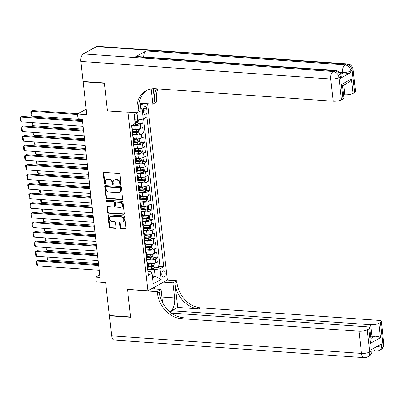 <?xml version="1.0" encoding="UTF-8"?>
<svg xmlns="http://www.w3.org/2000/svg" width="404" height="404" viewBox="0 0 404 404"><rect width="100%" height="100%" fill="white"/><g stroke="black" fill="none" stroke-linecap="round" stroke-linejoin="round"><path stroke-width="0.61" d="M120.549 185.103A0.692 0.556 -119.1 0 0 121.059 184.487L119.932 174.477A0.985 0.788 -119.1 0 0 118.993 173.473L103.98 172.417A0.985 0.788 -119.1 0 0 103.252 173.301L104.373 183.31A0.692 0.556 -119.1 0 0 105.54 183.396L105.393 182.098A3.156 2.53 -119.1 0 1 106.53 179.528A3.156 2.53 -119.1 0 1 107.727 179.27L108.979 179.361A3.156 2.53 -119.1 0 1 111.984 182.563L112.13 183.855A0.692 0.556 -119.1 0 0 113.297 183.941L113.155 182.643A3.156 2.53 -119.1 0 1 114.287 180.073A3.156 2.53 -119.1 0 1 115.483 179.815L116.736 179.906A3.156 2.53 -119.1 0 1 119.746 183.108L119.887 184.406A0.692 0.556 -119.1 0 0 120.549 185.103M165.186 273.038A3.217 1.707 94 0 0 163.726 270.766A3.217 1.707 94 0 0 161.817 274.912A3.217 1.707 94 0 0 163.277 277.184A3.217 1.707 94 0 0 165.186 273.038M120.059 227.624A0.985 0.788 -119.1 0 0 121.003 228.624L125.215 228.922A0.985 0.788 -119.1 0 0 125.942 228.038L124.695 216.918A0.985 0.788 -119.1 0 0 123.755 215.918L108.742 214.862A0.985 0.788 -119.1 0 0 108.009 215.746L109.257 226.861A0.985 0.788 -119.1 0 0 110.196 227.861L115.286 228.22A0.985 0.788 -119.1 0 0 116.014 227.336L115.483 222.579A0.985 0.788 -119.1 0 0 114.544 221.579L112.019 221.402A2.641 2.116 -119.1 0 1 109.635 219.332A2.641 2.116 -119.1 0 1 110.449 216.574A2.641 2.116 -119.1 0 1 111.453 216.362L121.336 217.059A2.641 2.116 -119.1 0 1 123.72 219.13A2.641 2.116 -119.1 0 1 122.907 221.882A2.641 2.116 -119.1 0 1 121.902 222.099L120.256 221.983A0.985 0.788 -119.1 0 0 119.528 222.867L120.059 227.624L120.589 227.331A0.985 0.788 -119.1 0 0 121.528 228.331L125.74 228.629A0.985 0.788 -119.1 0 0 125.816 228.629M127.871 112.297L107.474 110.863L104.378 83.264L83.133 81.77L86.82 114.645L77.472 113.989L78.007 118.786L82.259 119.084L100.02 277.457L95.773 277.159L96.309 281.957L105.661 282.613L109.348 315.489L130.593 316.983L127.497 289.39L147.894 290.824L128.023 112.211M121.927 199.621A0.985 0.788 -119.1 0 0 122.654 198.738L121.407 187.618A0.985 0.788 -119.1 0 0 120.468 186.618L105.454 185.562A0.985 0.788 -119.1 0 0 104.727 186.446L105.969 197.561A0.985 0.788 -119.1 0 0 106.914 198.561L121.927 199.621L122.452 199.329A0.985 0.788 -119.1 0 0 122.528 199.329M123.053 202.268L124.301 213.388A0.985 0.788 -119.1 0 1 123.568 214.272L108.555 213.211A0.985 0.788 -119.1 0 1 107.615 212.211L107.08 207.454A0.985 0.788 -119.1 0 1 107.807 206.57L113.898 206.999A0.985 0.788 -119.1 0 0 114.63 206.116L114.271 202.959A0.985 0.788 -119.1 0 0 113.332 201.96L106.994 201.51A0.692 0.556 -119.1 0 1 106.848 200.192L122.114 201.268A0.985 0.788 -119.1 0 1 123.053 202.268M83.133 81.77L83.588 81.517M148.349 266.751L148.965 266.797M154.818 267.211L158.363 267.458L157.717 261.701L155.798 262.767L155.368 258.929A4.02 1.116 173.6 0 1 149.864 259.863L146.576 259.631M147.273 257.156L147.889 257.197M153.742 257.611L157.287 257.858L156.641 252.101L154.722 253.172L154.293 249.329A4.02 1.116 173.6 0 1 148.788 250.263L145.501 250.031M146.197 247.556L146.814 247.602M152.667 248.011L156.212 248.263L155.565 242.501L153.646 243.572L153.212 239.734A4.02 1.116 173.6 0 1 147.707 240.668L144.425 240.436M145.117 237.956L145.738 238.001M151.586 238.416L155.136 238.663L154.49 232.906L152.566 233.972L152.136 230.134A4.02 1.116 173.6 0 1 146.632 231.068L143.349 230.836M144.041 228.361L144.657 228.401M150.51 228.816L154.055 229.063L153.414 223.306L151.49 224.377L151.061 220.539A4.02 1.116 173.6 0 1 145.556 221.468L142.269 221.235M142.966 218.761L143.582 218.806M149.435 219.215L152.98 219.468L152.333 213.706L150.414 214.776L149.985 210.939A4.02 1.116 173.6 0 1 144.481 211.873L141.193 211.64M141.89 209.166L142.506 209.206M148.359 209.62L151.904 209.868L151.258 204.111L149.339 205.176L148.909 201.338A4.02 1.116 173.6 0 1 143.405 202.273L140.117 202.04M140.814 199.566L141.43 199.606M147.283 200.02L150.828 200.268L150.182 194.511L148.263 195.581L147.829 191.743A4.02 1.116 173.6 0 1 142.324 192.673L139.042 192.445M139.733 189.966L140.355 190.011M146.203 190.42L149.753 190.673L149.106 184.911L147.182 185.981L146.753 182.143A4.02 1.116 173.6 0 1 141.249 183.078L137.966 182.845M138.658 180.371L139.274 180.411M145.127 180.825L148.672 181.073L148.031 175.316L146.107 176.386L145.677 172.543A4.02 1.116 173.6 0 1 140.173 173.478L136.885 173.245M137.582 170.771L138.198 170.816M144.051 171.225L147.596 171.473L146.95 165.716L145.031 166.786L144.602 162.948A4.02 1.116 173.6 0 1 139.097 163.878L135.81 163.65M136.507 161.171L137.123 161.216M142.976 161.625L146.521 161.878L145.874 156.116L143.955 157.186L143.526 153.348A4.02 1.116 173.6 0 1 138.022 154.283L134.734 154.05M135.431 151.576L136.047 151.616M141.9 152.03L145.445 152.278L144.799 146.521L142.88 147.591L142.445 143.748A4.02 1.116 173.6 0 1 136.946 144.683L133.658 144.45M134.35 141.976L134.971 142.021M140.819 142.43L144.369 142.683L143.723 136.921L141.804 137.991L141.37 134.153A4.02 1.116 173.6 0 1 135.865 135.082L132.583 134.855M133.275 132.376L133.891 132.421M139.744 132.83L143.294 133.083L142.647 127.321L140.723 128.391A4.02 1.116 173.6 0 1 135.219 129.325L132.987 129.169M155.798 262.767A4.02 1.116 -6.4 0 1 150.293 263.701L148.061 263.544M154.722 253.172A4.02 1.116 -6.4 0 1 149.217 254.101L146.985 253.944M153.646 243.572A4.02 1.116 -6.4 0 1 148.142 244.506L145.91 244.349M152.566 233.972A4.02 1.116 -6.4 0 1 147.066 234.906L144.834 234.749M151.49 224.377A4.02 1.116 -6.4 0 1 145.985 225.306L143.753 225.149M150.414 214.776A4.02 1.116 -6.4 0 1 144.91 215.711L142.678 215.554M149.339 205.176A4.02 1.116 -6.4 0 1 143.834 206.111L141.602 205.954M148.263 195.581A4.02 1.116 -6.4 0 1 142.758 196.516L140.526 196.354M147.182 185.981A4.02 1.116 -6.4 0 1 141.683 186.916L139.451 186.759M146.107 176.386A4.02 1.116 -6.4 0 1 140.602 177.316L138.37 177.159M145.031 166.786A4.02 1.116 -6.4 0 1 139.526 167.721L137.294 167.559M143.955 157.186A4.02 1.116 -6.4 0 1 138.451 158.121L136.219 157.964M142.88 147.591A4.02 1.116 -6.4 0 1 137.375 148.521L135.143 148.364M141.804 137.991A4.02 1.116 -6.4 0 1 136.299 138.925L134.067 138.769M143.45 110.656L143.688 112.767A3.116 1.656 94 0 0 145.102 114.968A3.116 1.656 94 0 0 146.95 110.948L146.713 108.838A3.116 1.656 94 0 0 145.299 106.636A3.116 1.656 94 0 0 143.45 110.656M147.596 103.772L167.362 279.982L147.894 290.824M140.415 105.308L143.678 103.495M158.363 267.458L160.125 266.478L163.696 266.726L146.899 116.993L143.218 119.044L137.713 119.978L134.805 119.776M163.696 266.726L160.014 268.781L161.196 279.336L153.202 283.79L152.015 273.23L148.334 275.286L131.537 125.548L135.219 123.498L134.037 112.943L134.527 112.671M140.844 109.151L142.031 108.489L143.218 119.044M138.668 123.235L142.213 123.483L140.294 124.553A4.02 1.116 173.6 0 1 134.79 125.487L132.007 125.29M131.78 127.689A4.02 1.116 173.6 0 1 132.896 128.321L133.325 132.159A4.02 1.116 173.6 0 1 132.729 132.845L132.376 133.042M132.896 128.321A4.02 1.116 173.6 0 1 132.295 129.007L131.946 129.204M147.45 267.418L147.798 267.221A4.02 1.116 -6.4 0 0 148.399 266.534L147.965 262.696A4.02 1.116 173.6 0 1 147.369 263.383L147.021 263.58M146.374 257.818L146.723 257.626A4.02 1.116 -6.4 0 0 147.319 256.939L146.889 253.096A4.02 1.116 173.6 0 1 146.293 253.783L145.945 253.98M145.299 248.223L145.647 248.026A4.02 1.116 -6.4 0 0 146.243 247.339L145.814 243.501A4.02 1.116 173.6 0 1 145.218 244.188L144.869 244.38M144.223 238.623L144.571 238.426A4.02 1.116 -6.4 0 0 145.167 237.739L144.738 233.901A4.02 1.116 173.6 0 1 144.142 234.588L143.789 234.785M143.142 229.023L143.496 228.831A4.02 1.116 -6.4 0 0 144.092 228.144L143.662 224.301A4.02 1.116 173.6 0 1 143.061 224.988L142.713 225.185M142.067 219.428L142.415 219.231A4.02 1.116 -6.4 0 0 143.016 218.544L142.582 214.706A4.02 1.116 173.6 0 1 141.986 215.393L141.637 215.584M140.991 209.828L141.339 209.631A4.02 1.116 -6.4 0 0 141.935 208.944L141.506 205.106A4.02 1.116 173.6 0 1 140.91 205.793L140.562 205.989M139.915 200.227L140.264 200.036A4.02 1.116 -6.4 0 0 140.86 199.349L140.43 195.506A4.02 1.116 173.6 0 1 139.834 196.198L139.486 196.389M138.84 190.632L139.188 190.436A4.02 1.116 -6.4 0 0 139.784 189.749L139.355 185.911A4.02 1.116 173.6 0 1 138.759 186.597L138.405 186.789M137.759 181.032L138.112 180.835A4.02 1.116 -6.4 0 0 138.708 180.149L138.279 176.311A4.02 1.116 173.6 0 1 137.678 176.997L137.33 177.194M136.683 171.432L137.037 171.24A4.02 1.116 -6.4 0 0 137.633 170.554L137.198 166.711A4.02 1.116 173.6 0 1 136.602 167.402L136.254 167.594M135.608 161.837L135.956 161.64A4.02 1.116 -6.4 0 0 136.552 160.954L136.123 157.116A4.02 1.116 173.6 0 1 135.527 157.802L135.178 157.994M134.532 152.237L134.88 152.045A4.02 1.116 -6.4 0 0 135.476 151.354L135.047 147.516A4.02 1.116 173.6 0 1 134.451 148.202L134.103 148.399M133.456 142.637L133.805 142.445A4.02 1.116 -6.4 0 0 134.401 141.759L133.971 137.916A4.02 1.116 173.6 0 1 133.376 138.607L133.022 138.799M143.294 133.083L141.37 134.153M144.369 142.683L142.445 143.748M145.445 152.278L143.526 153.348M146.521 161.878L144.602 162.948M147.596 171.473L145.677 172.543M148.672 181.073L146.753 182.143M149.753 190.673L147.829 191.743M150.828 200.268L148.909 201.338M151.904 209.868L149.985 210.939M152.98 219.468L151.061 220.539M154.055 229.063L152.136 230.134M155.136 238.663L153.212 239.734M156.212 248.263L154.293 249.329M157.287 257.858L155.368 258.929M160.125 266.478L143.566 118.852M142.213 123.483L141.743 119.296M152.353 276.225L155.262 276.432L154.51 269.71L147.652 269.231M137.713 119.978L136.961 113.261L134.244 114.771M99.743 274.947L95.773 277.159M86.198 109.125L77.472 113.989M152.545 277.942L155.262 276.432L161.196 279.336M147.925 271.624L150.722 271.821L152.015 273.23M132.855 137.289A4.02 1.116 173.6 0 1 133.971 137.916M133.931 146.889A4.02 1.116 173.6 0 1 135.047 147.516M135.007 156.484A4.02 1.116 173.6 0 1 136.123 157.116M136.082 166.084A4.02 1.116 173.6 0 1 137.198 166.711M137.163 175.684A4.02 1.116 173.6 0 1 138.279 176.311M138.239 185.279A4.02 1.116 173.6 0 1 139.355 185.911M139.314 194.879A4.02 1.116 173.6 0 1 140.43 195.506M140.39 204.48A4.02 1.116 173.6 0 1 141.506 205.106M141.466 214.075A4.02 1.116 173.6 0 1 142.582 214.706M142.546 223.675A4.02 1.116 173.6 0 1 143.662 224.301M143.622 233.275A4.02 1.116 173.6 0 1 144.738 233.901M144.698 242.87A4.02 1.116 173.6 0 1 145.814 243.501M145.773 252.47A4.02 1.116 173.6 0 1 146.889 253.096M146.849 262.07A4.02 1.116 173.6 0 1 147.965 262.696M154.51 269.71L160.014 268.781M136.961 113.261L137.648 112.615M140.89 109.56L142.031 108.489M121.018 184.805A0.692 0.556 -119.1 0 1 120.417 184.113L120.271 182.815A3.156 2.53 -119.1 0 0 117.261 179.613L116.736 179.906M114.287 180.073L114.812 179.78A3.156 2.53 -119.1 0 1 116.014 179.522L117.261 179.613M106.53 179.528L107.055 179.235A3.156 2.53 -119.1 0 1 108.252 178.977L109.504 179.068A3.156 2.53 -119.1 0 1 112.514 182.27L112.655 183.562A0.692 0.556 -119.1 0 0 113.261 184.259M103.904 172.417A0.985 0.788 -119.1 0 0 103.778 173.008L104.899 183.017A0.692 0.556 -119.1 0 0 105.5 183.714M105.378 185.557A0.985 0.788 -119.1 0 0 105.252 186.153L106.499 197.268A0.985 0.788 -119.1 0 0 107.439 198.268L122.452 199.329M120.357 188.572A0.692 0.556 -119.1 0 0 119.7 187.87L106.52 186.946A0.692 0.556 -119.1 0 0 106.01 187.562L106.161 188.931A3.156 2.53 -119.1 0 0 109.171 192.132L118.18 192.764A3.156 2.53 -119.1 0 0 119.377 192.511A3.156 2.53 -119.1 0 0 120.508 189.941L120.357 188.572L120.882 188.279A0.692 0.556 -119.1 0 0 120.225 187.577L119.7 187.87M106.257 187.002L106.782 186.709A0.692 0.556 -119.1 0 1 107.045 186.653L120.225 187.577M119.377 192.511L119.902 192.218A3.156 2.53 -119.1 0 0 121.038 189.648L120.508 189.941M120.882 188.279L121.038 189.648M107.737 206.57A0.985 0.788 -119.1 0 0 107.605 207.161L108.141 211.918A0.985 0.788 -119.1 0 0 109.08 212.918L124.099 213.979A0.985 0.788 -119.1 0 0 124.169 213.979M114.271 206.919L114.802 206.626A0.985 0.788 -119.1 0 0 115.155 205.823L114.802 202.667A0.985 0.788 -119.1 0 0 113.862 201.667L107.52 201.217L106.994 201.51M106.903 200.197A0.692 0.556 -119.1 0 0 107.52 201.217M120.22 207.444A2.641 2.116 -119.1 0 0 121.22 207.232A2.641 2.116 -119.1 0 0 122.033 204.474A2.641 2.116 -119.1 0 0 119.655 202.404L116.17 202.157A0.985 0.788 -119.1 0 0 115.443 203.04L115.797 206.197A0.985 0.788 -119.1 0 0 116.736 207.196L120.22 207.444M121.22 207.232L121.745 206.939A2.641 2.116 -119.1 0 0 122.563 204.182A2.641 2.116 -119.1 0 0 120.18 202.111L119.655 202.404M115.797 202.237L116.322 201.944A0.985 0.788 -119.1 0 1 116.695 201.864L120.18 202.111M120.18 221.978A0.985 0.788 -119.1 0 0 120.054 222.574L120.589 227.331M122.907 221.882L123.432 221.589A2.641 2.116 -119.1 0 0 124.245 218.837A2.641 2.116 -119.1 0 0 121.867 216.761L121.336 217.059M110.449 216.574L110.979 216.281A2.641 2.116 -119.1 0 1 111.979 216.069L121.867 216.761M108.666 214.862A0.985 0.788 -119.1 0 0 108.54 215.453L109.782 226.568A0.985 0.788 -119.1 0 0 110.726 227.568L115.812 227.927A0.985 0.788 -119.1 0 0 115.887 227.932M136.128 119.867A2.666 0.737 173.6 0 1 135.067 120.008L134.83 120.028M77.942 113.726L32.668 110.539L31.35 111.272L77.528 114.519M138.693 119.811L139.011 122.67L138.067 124.22A2.666 0.737 173.6 0 1 135.608 124.811L132.421 125.058M82.32 119.619L31.891 116.069L31.098 115.054L30.724 111.691L31.35 111.272L31.891 116.069M135.163 123.003L135.401 122.988A2.666 0.737 -6.4 0 0 137.365 122.604L137.234 121.453A2.666 0.737 173.6 0 1 135.274 121.836L135.037 121.851M136.572 121.639L136.138 122.518A1.358 0.379 173.6 0 1 135.517 122.609L135.123 122.639M83.062 126.27L21.367 121.927L20.831 117.13L22.144 116.397L82.431 120.639M82.527 121.473L20.831 117.13L20.2 117.554L20.579 120.912L21.367 121.927M340.446 78.31L340.284 76.871A6.03 1.672 -6.4 0 0 341.183 75.841L341.345 77.28A6.03 1.672 173.6 0 1 340.446 78.31L350.97 72.452A6.03 1.672 173.6 0 1 342.713 73.851L342.552 72.412L339.39 72.19M340.522 73.7L342.713 73.851M104.348 82.977L107.464 110.767L137.208 112.857L137.027 111.226A25.134 20.124 60.9 0 1 146.046 90.764A25.134 20.124 60.9 0 1 155.58 88.723L333.209 101.227L330.714 79.007L80.85 61.423L83.098 81.482L104.348 82.977M140.183 103.247L152.863 104.141L151.177 89.117A11.312 6.004 94 0 0 151.157 88.951M152.863 104.141L156.676 102.015L156.494 100.384A25.134 20.124 60.9 0 1 157.873 88.885M153.172 88.713L154.601 101.439A25.134 20.124 60.9 0 1 156.474 88.789M137.208 112.857L141.021 110.731L139.819 100.015M80.85 61.423A6.03 3.202 -86 0 1 83.36 53.904L333.224 71.488L334.542 70.756A6.03 4.828 -119.1 0 1 340.284 76.871L338.971 77.603L341.466 99.823L343.016 98.96A6.03 1.672 173.6 0 0 343.91 97.93L342.536 85.678L341.4 84.562L351.45 78.967L353.066 93.364L354.616 92.501L352.126 70.281L350.808 71.013L350.97 72.452M353.066 93.364A6.03 1.672 173.6 0 1 344.809 94.763L343.728 85.123M343.546 94.677L344.809 94.763M143.617 56.984A6.03 3.202 -86 0 1 146.192 50.899L345.061 64.892L346.38 64.16A6.03 4.828 -119.1 0 1 352.126 70.281A6.03 1.672 -6.4 0 0 353.02 69.251L355.51 91.471A6.03 1.672 173.6 0 1 354.616 92.501M83.36 53.904L96.511 46.581A6.03 3.202 -86 0 1 97.581 46.324L347.45 63.903A6.03 3.202 94 0 0 346.38 64.16L96.511 46.581M146.192 50.899L135.668 56.762A6.03 3.202 -86 0 1 136.739 56.504L335.613 70.498A6.03 3.202 94 0 0 334.542 70.756L135.668 56.762M341.466 99.823A6.03 1.672 173.6 0 1 333.209 101.227M137.027 111.226L138.92 110.171A25.134 20.124 60.9 0 1 147.011 90.269M351.45 78.967L348.218 82.623L342.547 85.779M383.8 343.663A6.03 6.03 0 0 1 380.74 349.606A6.03 4.828 -119.1 0 0 382.906 344.693L380.411 322.473A6.03 1.672 -6.4 0 0 381.305 321.443L383.8 343.663A6.03 1.672 173.6 0 1 382.906 344.693L381.588 345.43L381.426 343.986L370.907 349.849L371.069 351.288L369.751 352.02A6.03 1.672 173.6 0 1 361.494 353.419L359.005 331.199A6.03 1.672 -6.4 0 0 367.261 329.8L369.751 352.02A6.03 4.828 60.9 0 1 367.589 356.934A6.03 6.03 0 0 1 364.231 357.676A6.03 3.202 94 0 1 361.494 353.419L111.63 335.835L109.378 315.776L130.628 317.271L127.507 289.486L157.257 291.577L157.439 293.208A25.134 20.124 -119.1 0 0 181.376 318.7L359.005 331.199M169.963 311.933A11.312 6.004 94 0 0 174.594 297.879L172.907 282.861L176.725 280.735L176.907 282.366A25.134 20.124 -119.1 0 0 200.844 307.858L378.472 320.357A6.03 1.672 -6.4 0 1 381.305 321.443M151.561 288.784L161.07 289.451L162.544 302.596M161.07 289.451L157.257 291.577M171.998 313.105L171.73 310.742L370.604 324.74A6.03 1.672 -6.4 0 0 378.861 323.341L380.477 337.739L370.428 343.334L371.079 340.158L369.705 327.907A6.03 1.672 -6.4 0 0 366.867 326.821L171.407 313.065M177.704 307.419L175.013 283.421A25.134 20.124 -119.1 0 0 198.95 308.914L177.704 307.419L171.73 310.742M370.428 343.334L368.812 328.937L367.261 329.8M368.812 328.937A6.03 1.672 -6.4 0 0 369.705 327.907M364.231 357.676L114.362 340.097A6.03 3.202 -86 0 1 111.63 335.835M109.832 315.524L109.378 315.776M163.398 282.189L172.907 282.861M167.211 280.068L176.725 280.735M380.411 322.473L378.861 323.341M370.887 338.421L374.867 336.199A6.03 1.672 173.6 0 1 371.897 336.254L370.604 324.74M370.635 336.168L371.897 336.254M157.439 293.208L159.333 292.153A25.134 20.124 -119.1 0 0 183.27 317.645L181.376 318.7M374.867 336.199C377.397 336.295 379.265 336.805 380.477 337.739M154.5 287.143L154.712 289.006M153.808 288.941L153.661 287.613M138.37 129.129A2.666 0.737 173.6 0 1 136.148 129.608L133.067 129.851M135.148 129.32L133.027 129.487M138.734 129.058L139.764 129.391L140.087 132.27L139.143 133.815A2.666 0.737 173.6 0 1 136.683 134.406L132.568 134.729M83.396 129.214L32.966 125.669L32.174 124.649L31.956 122.675M132.663 132.886L136.481 132.583A2.666 0.737 -6.4 0 0 138.441 132.204L138.309 131.053A2.666 0.737 173.6 0 1 136.35 131.431L133.269 131.674M137.648 131.239L137.219 132.118A1.358 0.379 173.6 0 1 136.592 132.209L133.209 132.477M32.638 122.725L32.966 125.669M139.446 138.729A2.666 0.737 173.6 0 1 137.224 139.208L134.143 139.451M136.224 138.92L134.103 139.087M139.809 138.658L140.844 138.991L141.163 141.87L140.218 143.415A2.666 0.737 173.6 0 1 137.759 144.006L133.643 144.329M84.471 138.814L34.042 135.264L33.254 134.249L33.032 132.275M133.739 142.481L137.557 142.183A2.666 0.737 -6.4 0 0 139.516 141.804L139.385 140.653A2.666 0.737 173.6 0 1 137.426 141.031L134.345 141.274M138.724 140.834L138.294 141.718A1.358 0.379 173.6 0 1 137.673 141.809L134.285 142.072M33.714 132.32L34.042 135.264M140.521 148.324A2.666 0.737 173.6 0 1 138.299 148.803L135.219 149.046M137.304 148.515L135.178 148.682M140.89 148.253L141.92 148.586L142.243 151.465L141.299 153.01A2.666 0.737 173.6 0 1 138.835 153.606L134.719 153.929M85.547 148.414L35.123 144.864L34.33 143.849L34.108 141.87M134.815 152.081L138.633 151.783A2.666 0.737 -6.4 0 0 140.592 151.399L140.466 150.248A2.666 0.737 173.6 0 1 138.501 150.626L135.426 150.869M139.799 150.434L139.37 151.313A1.358 0.379 173.6 0 1 138.749 151.404L135.365 151.672M34.789 141.92L35.123 144.864M141.597 157.924A2.666 0.737 173.6 0 1 139.375 158.403L136.294 158.646M138.38 158.116L136.254 158.282M141.966 157.853L142.996 158.186L143.319 161.065L142.375 162.61A2.666 0.737 173.6 0 1 139.915 163.201L135.8 163.524M86.623 158.009L36.198 154.464L35.406 153.444L35.183 151.47M135.89 161.681L139.708 161.378A2.666 0.737 -6.4 0 0 141.668 160.999L141.541 159.848A2.666 0.737 173.6 0 1 139.582 160.226L136.501 160.469M140.88 160.034L140.446 160.913A1.358 0.379 173.6 0 1 139.824 161.004L136.441 161.267M35.865 151.515L36.198 154.464M84.138 135.87L22.442 131.527L21.907 126.73L23.22 125.998L83.507 130.239M83.603 131.073L21.907 126.73L21.276 127.149L21.654 130.512L22.442 131.527M85.219 145.465L23.523 141.127L22.983 136.325L24.296 135.593L84.588 139.834M84.678 140.668L22.983 136.325L22.351 136.749L22.73 140.107L23.523 141.127M86.294 155.065L24.599 150.722L24.058 145.925L25.376 145.193L85.663 149.435M85.754 150.268L24.058 145.925L23.432 146.349L23.806 149.707L24.599 150.722M87.37 164.665L25.674 160.322L25.134 155.525L26.452 154.793L86.739 159.035M86.83 159.863L25.134 155.525L24.508 155.944L24.881 159.307L25.674 160.322M142.673 167.524A2.666 0.737 173.6 0 1 140.451 168.003L137.37 168.246M139.456 167.716L137.33 167.882M143.041 167.453L144.071 167.781L144.395 170.665L143.45 172.21A2.666 0.737 173.6 0 1 140.991 172.801L136.875 173.124M87.698 167.609L37.274 164.059L36.481 163.044L36.259 161.07M136.966 171.276L140.784 170.978A2.666 0.737 -6.4 0 0 142.748 170.599L142.617 169.448A2.666 0.737 173.6 0 1 140.658 169.826L137.577 170.069M141.956 169.629L141.521 170.513A1.358 0.379 173.6 0 1 140.9 170.604L137.517 170.867M36.941 161.115L37.274 164.059M88.446 174.26L26.75 169.922L26.215 165.12L27.528 164.388L87.814 168.63M87.91 169.463L26.215 165.12L25.583 165.544L25.962 168.902L26.75 169.922M143.753 177.119A2.666 0.737 173.6 0 1 141.526 177.598L138.451 177.841M140.531 177.311L138.41 177.477M144.117 177.048L145.147 177.381L145.47 180.26L144.526 181.805A2.666 0.737 173.6 0 1 142.067 182.401L137.951 182.724M88.779 177.21L38.35 173.659L37.557 172.639L37.34 170.665M138.042 180.876L141.865 180.573A2.666 0.737 -6.4 0 0 143.824 180.194L143.693 179.043A2.666 0.737 173.6 0 1 141.733 179.421L138.653 179.664M143.031 179.23L142.602 180.108A1.358 0.379 173.6 0 1 141.976 180.199L138.592 180.467M38.021 170.715L38.35 173.659M89.521 183.86L27.826 179.517L27.29 174.72L28.603 173.988L88.89 178.23M88.986 179.063L27.29 174.72L26.659 175.144L27.038 178.502L27.826 179.517M144.829 186.719A2.666 0.737 173.6 0 1 142.607 187.198L139.526 187.441M141.607 186.911L139.486 187.077M145.193 186.648L146.223 186.981L146.546 189.86L145.602 191.405A2.666 0.737 173.6 0 1 143.142 191.996L139.026 192.319M89.855 186.805L39.425 183.259L38.638 182.239L38.415 180.265M139.122 190.471L142.94 190.173A2.666 0.737 -6.4 0 0 144.9 189.794L144.768 188.643A2.666 0.737 173.6 0 1 142.809 189.022L139.728 189.264M144.107 188.83L143.678 189.708A1.358 0.379 173.6 0 1 143.051 189.799L139.668 190.062M39.097 180.31L39.425 183.259M90.602 193.46L28.906 189.117L28.366 184.32L29.679 183.588L89.971 187.83M90.062 188.658L28.366 184.32L27.735 184.739L28.113 188.102L28.906 189.117M145.905 196.319A2.666 0.737 173.6 0 1 143.683 196.798L140.602 197.036M142.688 196.511L140.562 196.677M146.273 196.248L147.303 196.576L147.627 199.46L146.682 201.005A2.666 0.737 173.6 0 1 144.218 201.596L140.102 201.919M90.93 196.405L40.501 192.854L39.713 191.839L39.491 189.865M140.198 200.071L144.016 199.773A2.666 0.737 -6.4 0 0 145.975 199.394L145.849 198.243A2.666 0.737 173.6 0 1 143.885 198.622L140.804 198.864M145.182 198.425L144.753 199.308A1.358 0.379 173.6 0 1 144.132 199.394L140.749 199.662M40.173 189.91L40.501 192.854M91.678 203.055L29.982 198.718L29.441 193.915L30.76 193.183L91.046 197.425M91.137 198.258L29.441 193.915L28.815 194.339L29.189 197.697L29.982 198.718M146.98 205.914A2.666 0.737 173.6 0 1 144.758 206.393L141.678 206.636M143.763 206.106L141.637 206.272M147.349 205.843L148.379 206.176L148.702 209.055L147.758 210.6A2.666 0.737 173.6 0 1 145.299 211.196L141.183 211.519M92.006 206.005L41.582 202.454L40.789 201.434L40.567 199.46M141.274 209.671L145.092 209.368A2.666 0.737 -6.4 0 0 147.051 208.989L146.925 207.838A2.666 0.737 173.6 0 1 144.965 208.217L141.885 208.459M146.263 208.025L145.829 208.903A1.358 0.379 173.6 0 1 145.208 208.994L141.824 209.262M41.248 199.51L41.582 202.454M92.753 212.656L31.058 208.312L30.517 203.515L31.835 202.783L92.122 207.025M92.213 207.858L30.517 203.515L29.891 203.939L30.265 207.297L31.058 208.312M148.056 215.514A2.666 0.737 173.6 0 1 145.834 215.994L142.753 216.236M144.839 215.706L142.713 215.872M148.425 215.443L149.455 215.776L149.778 218.655L148.834 220.2A2.666 0.737 173.6 0 1 146.374 220.791L142.258 221.114M93.082 215.6L42.657 212.055L41.865 211.034L41.642 209.06M142.349 219.266L146.167 218.968A2.666 0.737 -6.4 0 0 148.132 218.589L148 217.438A2.666 0.737 173.6 0 1 146.041 217.817L142.96 218.059M147.339 217.625L146.904 218.503A1.358 0.379 173.6 0 1 146.283 218.594L142.9 218.857M42.324 209.105L42.657 212.055M93.829 222.256L32.133 217.913L31.598 213.115L32.911 212.383L93.198 216.625M93.294 217.453L31.598 213.115L30.967 213.534L31.345 216.898L32.133 217.913M149.132 225.114A2.666 0.737 173.6 0 1 146.91 225.594L143.834 225.831M145.915 225.306L143.789 225.472M149.5 225.043L150.53 225.371L150.854 228.255L149.909 229.8A2.666 0.737 173.6 0 1 147.45 230.391L143.334 230.714M94.162 225.2L43.733 221.65L42.94 220.635L42.723 218.66M143.425 228.866L147.248 228.568A2.666 0.737 -6.4 0 0 149.207 228.189L149.076 227.038A2.666 0.737 173.6 0 1 147.117 227.417L144.036 227.659M148.414 227.22L147.985 228.103A1.358 0.379 173.6 0 1 147.359 228.189L143.976 228.457M43.405 218.705L43.733 221.65M94.905 231.851L33.209 227.513L32.674 222.71L33.986 221.978L94.273 226.22M94.369 227.053L32.674 222.71L32.042 223.134L32.421 226.493L33.209 227.513M150.212 234.709A2.666 0.737 173.6 0 1 147.99 235.189L144.91 235.431M146.99 234.901L144.869 235.067M150.576 234.638L151.606 234.971L151.929 237.85L150.985 239.395A2.666 0.737 173.6 0 1 148.526 239.991L144.41 240.314M95.238 234.795L44.809 231.25L44.021 230.23L43.799 228.255M144.506 238.466L148.324 238.163A2.666 0.737 -6.4 0 0 150.283 237.784L150.152 236.633A2.666 0.737 173.6 0 1 148.192 237.012L145.112 237.254M149.49 236.82L149.061 237.698A1.358 0.379 173.6 0 1 148.435 237.789L145.051 238.057M44.48 228.305L44.809 231.25M95.985 241.451L34.29 237.108L33.749 232.31L35.062 231.578L95.354 235.82M95.445 236.653L33.749 232.31L33.118 232.734L33.497 236.093L34.29 237.108M151.288 244.309A2.666 0.737 173.6 0 1 149.066 244.789L145.985 245.031M148.071 244.501L145.945 244.667M151.651 244.238L152.687 244.572L153.01 247.45L152.061 248.995A2.666 0.737 173.6 0 1 149.601 249.586L145.485 249.909M96.314 244.395L45.884 240.845L45.096 239.83L44.874 237.855M145.581 248.061L149.399 247.763A2.666 0.737 -6.4 0 0 151.359 247.384L151.232 246.233A2.666 0.737 173.6 0 1 149.268 246.612L146.187 246.854M150.566 246.42L150.137 247.298A1.358 0.379 173.6 0 1 149.515 247.389L146.132 247.652M45.556 237.9L45.884 240.845M97.061 251.051L35.365 246.708L34.825 241.91L36.143 241.178L96.43 245.42M96.521 246.248L34.825 241.91L34.194 242.329L34.572 245.688L35.365 246.708M152.364 253.909A2.666 0.737 173.6 0 1 150.142 254.384L147.061 254.626M149.147 254.096L147.021 254.262M152.732 253.838L153.762 254.167L154.086 257.05L153.141 258.595A2.666 0.737 173.6 0 1 150.682 259.186L146.566 259.509M97.389 253.995L46.965 250.445L46.172 249.43L45.95 247.45M146.657 257.661L150.475 257.363A2.666 0.737 -6.4 0 0 152.434 256.984L152.308 255.828A2.666 0.737 173.6 0 1 150.349 256.212L147.268 256.449M151.641 256.015L151.212 256.899A1.358 0.379 173.6 0 1 150.591 256.984L147.208 257.252M46.632 247.501L46.965 250.445M98.137 260.646L36.441 256.308L35.9 251.505L37.218 250.773L97.505 255.015M97.596 255.848L35.9 251.505L35.274 251.929L35.648 255.288L36.441 256.308M153.439 263.504A2.666 0.737 173.6 0 1 151.217 263.984L148.137 264.226M150.222 263.696L148.096 263.863M153.808 263.433L154.838 263.767L155.161 266.645L154.217 268.19A2.666 0.737 173.6 0 1 151.758 268.781L147.642 269.104M98.465 263.59L48.041 260.045L47.248 259.025L47.026 257.05M147.733 267.261L151.55 266.958A2.666 0.737 -6.4 0 0 153.51 266.579L153.384 265.428A2.666 0.737 173.6 0 1 151.424 265.807L148.344 266.049M152.722 265.615L152.288 266.494A1.358 0.379 173.6 0 1 151.667 266.584L148.283 266.852M47.707 257.101L48.041 260.045M99.212 270.246L37.516 265.903L36.981 261.105L38.294 260.373L98.581 264.615M98.677 265.448L36.981 261.105L36.35 261.529L36.724 264.888L37.516 265.903M150.293 263.701L149.864 259.863M149.217 254.101L148.788 250.263M148.142 244.506L147.707 240.668M147.066 234.906L146.632 231.068M145.985 225.306L145.556 221.468M144.91 215.711L144.481 211.873M143.834 206.111L143.405 202.273M142.758 196.516L142.324 192.673M141.683 186.916L141.249 183.078M140.602 177.316L140.173 173.478M139.526 167.721L139.097 163.878M138.451 158.121L138.022 154.283M137.375 148.521L136.946 144.683M136.299 138.925L135.865 135.082M135.219 129.325L134.79 125.487M132.729 132.845L132.295 129.007M147.798 267.221L147.369 263.383M146.723 257.626L146.293 253.783M145.647 248.026L145.218 244.188M144.571 238.426L144.142 234.588M143.496 228.831L143.061 224.988M142.415 219.231L141.986 215.393M141.339 209.631L140.91 205.793M140.264 200.036L139.834 196.198M139.188 190.436L138.759 186.597M138.112 180.835L137.678 176.997M137.037 171.24L136.602 167.402M135.956 161.64L135.527 157.802M134.88 152.045L134.451 148.202M133.805 142.445L133.376 138.607M140.723 128.391L140.294 124.553M143.592 108.62L146.713 108.838M143.455 110.706L146.95 110.948M120.271 182.815L119.746 183.108M116.014 179.522L115.483 179.815M112.655 183.562L112.13 183.855M112.514 182.27L111.984 182.563M109.504 179.068L108.979 179.361M108.252 178.977L107.727 179.27M104.899 183.017L104.373 183.31M103.778 173.008L103.252 173.301M120.417 184.113L119.887 184.406M107.439 198.268L106.914 198.561M106.499 197.268L105.969 197.561M105.252 186.153L104.727 186.446M107.045 186.653L106.52 186.946M124.099 213.979L123.568 214.272M109.08 212.918L108.555 213.211M108.141 211.918L107.615 212.211M107.605 207.161L107.08 207.454M115.155 205.823L114.63 206.116M114.802 202.667L114.271 202.959M113.862 201.667L113.332 201.96M116.695 201.864L116.17 202.157M120.054 222.574L119.528 222.867M111.979 216.069L111.453 216.362M115.812 227.927L115.286 228.22M110.726 227.568L110.196 227.861M109.782 226.568L109.257 226.861M108.54 215.453L108.009 215.746M125.74 228.629L125.215 228.922M121.528 228.331L121.003 228.624M138.092 124.18L137.618 119.973M135.274 121.836L135.067 120.008M135.608 124.811L135.401 122.988M136.138 122.518L137.365 122.604M154.601 101.439L156.494 100.384M343.016 98.96L341.4 84.562M342.552 72.412A6.03 1.672 -6.4 0 0 350.808 71.013A6.03 4.828 60.9 0 0 345.061 64.892A6.03 3.202 94 0 0 342.552 72.412M330.714 79.007A6.03 1.672 -6.4 0 0 338.971 77.603A6.03 4.828 60.9 0 0 333.224 71.488A6.03 3.202 94 0 0 330.714 79.007M150.535 89.072L151.177 89.117M175.013 283.421L176.907 282.366M198.95 308.914L200.844 307.858M371.963 350.258A6.03 1.672 173.6 0 1 371.069 351.288A6.03 4.828 -119.1 0 1 368.902 356.197A6.03 6.03 0 0 0 371.963 350.258L371.857 349.319M373.629 348.329A6.03 3.202 94 0 0 376.068 351.086A6.03 6.03 0 0 0 379.427 350.339A6.03 4.828 60.9 0 0 381.588 345.43A6.03 1.672 173.6 0 1 376.457 346.758M161.913 296.99L174.594 297.879M139.168 133.78L138.643 129.078M136.35 131.431L136.148 129.608M136.683 134.406L136.481 132.583M137.219 132.118L138.441 132.204M140.244 143.375L139.718 138.678M137.426 141.031L137.224 139.208M137.759 144.006L137.557 142.183M138.294 141.718L139.516 141.804M141.319 152.975L140.794 148.273M138.501 150.626L138.299 148.803M138.835 153.606L138.633 151.783M139.37 151.313L140.592 151.399M142.395 162.57L141.87 157.873M139.582 160.226L139.375 158.403M139.915 163.201L139.708 161.378M140.446 160.913L141.668 160.999M143.476 172.17L142.945 167.468M140.658 169.826L140.451 168.003M140.991 172.801L140.784 170.978M141.521 170.513L142.748 170.599M144.551 181.77L144.021 177.068M141.733 179.421L141.526 177.598M142.067 182.401L141.865 180.573M142.602 180.108L143.824 180.194M145.627 191.365L145.102 186.668M142.809 189.022L142.607 187.198M143.142 191.996L142.94 190.173M143.678 189.708L144.9 189.794M146.703 200.965L146.177 196.263M143.885 198.622L143.683 196.798M144.218 201.596L144.016 199.773M144.753 199.308L145.975 199.394M147.778 210.565L147.253 205.863M144.965 208.217L144.758 206.393M145.299 211.196L145.092 209.368M145.829 208.903L147.051 208.989M148.859 220.16L148.329 215.463M146.041 217.817L145.834 215.994M146.374 220.791L146.167 218.968M146.904 218.503L148.132 218.589M149.934 229.76L149.404 225.058M147.117 227.417L146.91 225.594M147.45 230.391L147.248 228.568M147.985 228.103L149.207 228.189M151.01 239.36L150.485 234.658M148.192 237.012L147.99 235.189M148.526 239.991L148.324 238.163M149.061 237.698L150.283 237.784M152.086 248.955L151.561 244.258M149.268 246.612L149.066 244.789M149.601 249.586L149.399 247.763M150.137 247.298L151.359 247.384M153.161 258.555L152.636 253.853M150.349 256.212L150.142 254.384M150.682 259.186L150.475 257.363M151.212 256.899L152.434 256.984M154.242 268.155L153.712 263.453M151.424 265.807L151.217 263.984M151.758 268.781L151.55 266.958M152.288 266.494L153.51 266.579M353.02 69.251A6.03 6.03 0 0 0 347.45 63.903M341.183 75.841A6.03 6.03 0 0 0 335.613 70.498M368.902 356.197L367.589 356.934M371.998 350.798L376.068 351.086M380.74 349.606L379.427 350.339"/></g></svg>
